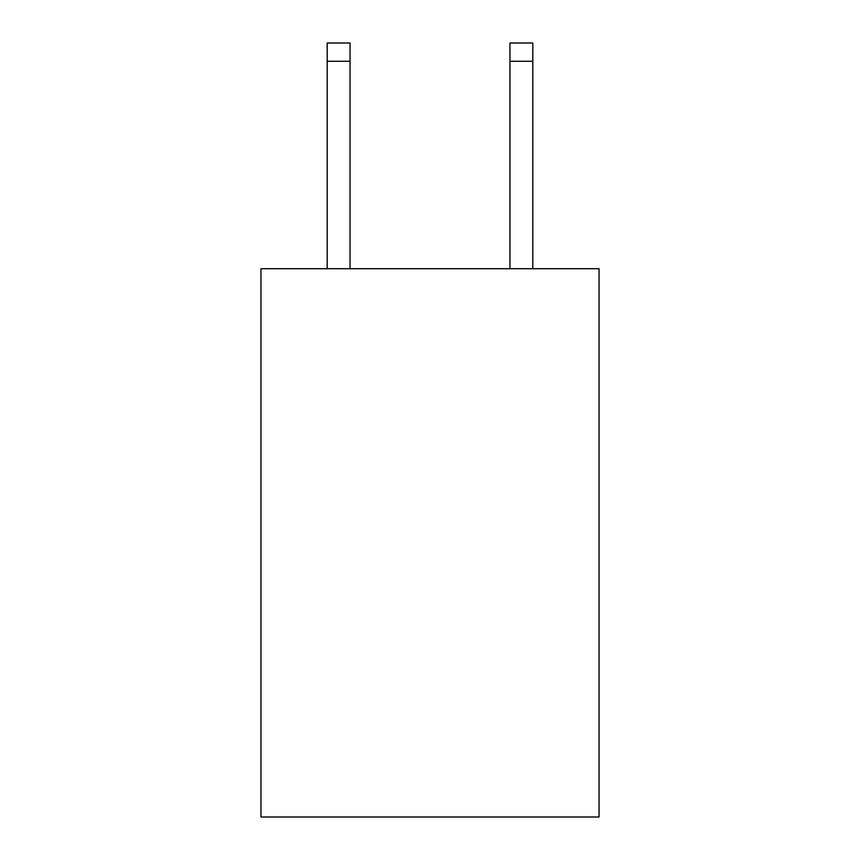 <?xml version="1.0" encoding="UTF-8"?>
<svg xmlns="http://www.w3.org/2000/svg" width="860" height="860" viewBox="0 0 860 860"><rect width="100%" height="100%" fill="white"/><g stroke="black" fill="none" stroke-linecap="round" stroke-linejoin="round"><path stroke-width="1.29" d="M599.054 268.707L599.054 817L260.945 817L260.945 268.707L599.054 268.707M350.041 43L327.198 43L350.041 43L327.198 43L350.041 43L327.198 43L350.041 43L327.198 43L350.041 43L327.198 43L350.041 43L327.198 43L350.041 43L327.198 43L350.041 43L327.198 43L350.041 43L327.198 43L350.041 43L327.198 43L350.041 43L327.198 43L350.041 43L327.198 43L350.041 43L327.198 43L350.041 43L327.198 43L350.041 43L327.198 43L350.041 43L327.198 43L350.041 43L327.198 43L350.041 43L350.041 61.275L327.198 61.275L327.198 43L350.041 43M350.041 268.707L350.041 61.275M327.198 268.707L327.198 61.275M532.802 268.707L532.802 43L509.958 43L509.958 268.707M509.958 61.275L532.802 61.275"/></g></svg>
